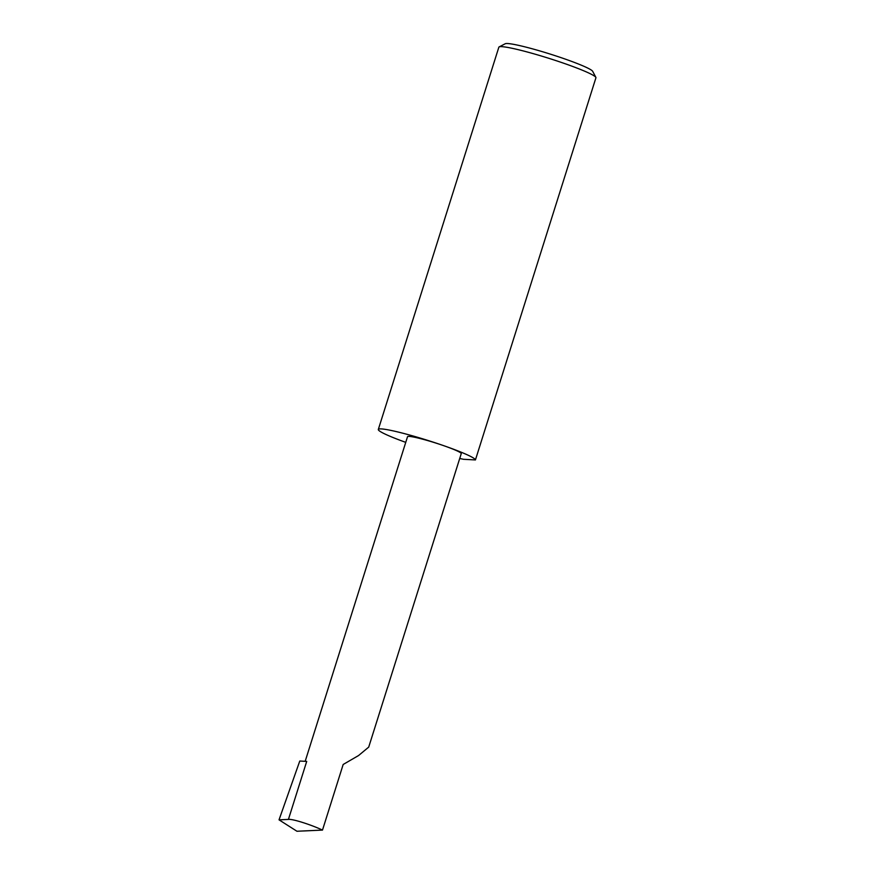 <?xml version="1.0" encoding="UTF-8"?>
<svg xmlns="http://www.w3.org/2000/svg" width="875" height="875" viewBox="0 0 875 875"><rect width="100%" height="100%" fill="white"/><g stroke="black" fill="none" stroke-linecap="round" stroke-linejoin="round"><path stroke-width="1.31" d="M595.875 77.394A50.903 4.441 -162.5 0 0 564.222 63.416A50.903 4.441 -162.5 0 0 499.155 46.889L505.247 43.75A46.014 4.014 17.5 0 1 564.069 58.68A46.014 4.014 17.5 0 1 592.681 71.323L595.875 77.394A50.903 4.441 -162.5 0 1 595.962 77.667L475.431 459.933A50.903 4.441 -162.5 0 0 443.702 445.67A28.164 2.45 17.5 0 1 461.245 453.644L368.714 747.108L358.564 755.541L343.175 764.477L322.492 830.091C310.811 824.567 292.075 818.694 288.422 819.416L279.038 819.842L296.942 831.25L322.492 830.091M499.155 46.889A50.903 4.441 -162.5 0 0 498.848 47.206L378.317 429.461A50.903 4.441 -162.5 0 0 405.748 442.356M305.178 761.316L407.531 436.702A28.164 2.45 17.5 0 1 443.702 445.67A50.903 4.441 -162.5 0 0 378.317 429.461M288.422 819.416L306.709 761.403L299.775 761.031L279.038 819.842M459.725 458.467A50.903 4.441 -162.5 0 0 463.586 459.298L475.431 459.933"/></g></svg>
